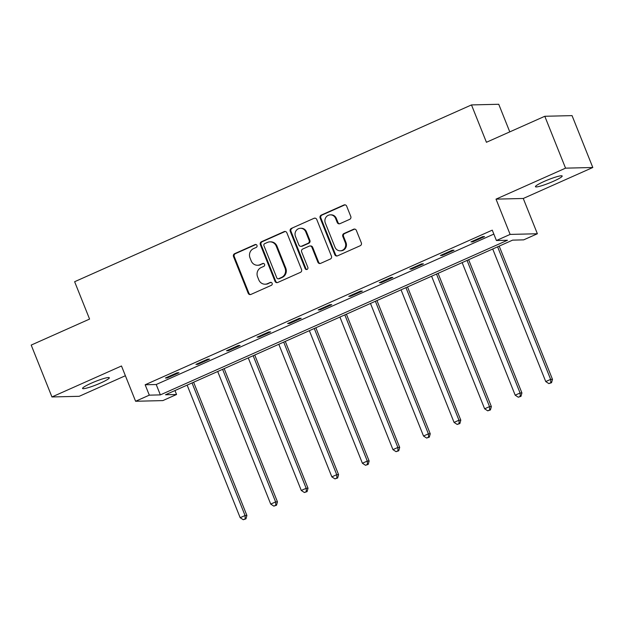 <?xml version="1.0" encoding="UTF-8"?>
<svg xmlns="http://www.w3.org/2000/svg" width="624" height="624" viewBox="0 0 624 624"><rect width="100%" height="100%" fill="white"/><g stroke="black" fill="none" stroke-linecap="round" stroke-linejoin="round"><path stroke-width="0.94" d="M256.971 245.411A1.544 1.459 -91.4 0 0 255.052 244.585L234.624 253.687A2.207 2.09 -91.4 0 0 233.516 256.581L248.18 293.241A2.207 2.09 -91.4 0 0 250.918 294.427L271.346 285.324A1.544 1.459 -91.4 0 0 270.738 282.352A1.544 1.459 -91.4 0 0 270.208 282.469L267.563 283.647A7.075 6.685 -91.4 0 1 265.13 284.201A7.075 6.685 -91.4 0 1 258.804 279.872L257.579 276.814A7.075 6.685 -91.4 0 1 261.128 267.556L263.773 266.378A1.544 1.459 -91.4 0 0 263.164 263.406A1.544 1.459 -91.4 0 0 262.626 263.531L259.99 264.709A7.075 6.685 -91.4 0 1 257.548 265.255A7.075 6.685 -91.4 0 1 251.222 260.926L250.006 257.876A7.075 6.685 -91.4 0 1 253.547 248.617L256.191 247.439A1.544 1.459 -91.4 0 0 256.971 245.411M255.957 244.507A1.544 1.459 -91.4 0 0 255.785 244.569L235.357 253.672A2.207 2.09 -91.4 0 0 234.25 256.558L248.914 293.225A2.207 2.09 -91.4 0 0 250.52 294.551M271.112 282.391A1.544 1.459 -91.4 0 0 270.941 282.454L267.563 283.647M263.531 263.445A1.544 1.459 -91.4 0 0 263.367 263.507L259.99 264.709M544.105 181.467A14.407 1.732 158.2 0 0 535.439 186.701A14.407 1.732 158.2 0 0 553.527 181.241A14.407 1.732 158.2 0 0 562.193 175.999A14.407 1.732 158.2 0 0 544.105 181.467M91.221 383.222A14.407 1.732 158.2 0 0 82.555 388.456A14.407 1.732 158.2 0 0 100.651 382.996A14.407 1.732 158.2 0 0 109.317 377.754A14.407 1.732 158.2 0 0 91.221 383.222M349.674 219.352A2.207 2.09 -91.4 0 0 350.782 216.458L346.671 206.17A2.207 2.09 -91.4 0 0 343.933 204.992L321.243 215.101A2.207 2.09 -91.4 0 0 320.135 217.994L334.799 254.654A2.207 2.09 -91.4 0 0 337.537 255.84L360.227 245.731A2.207 2.09 -91.4 0 0 361.335 242.837L356.359 230.412A2.207 2.09 -91.4 0 0 353.629 229.226L343.918 233.555A2.207 2.09 -91.4 0 0 342.81 236.449L345.275 242.611A5.912 5.585 -91.4 0 1 340.275 250.809A5.912 5.585 -91.4 0 1 334.987 247.19L325.33 223.057A5.912 5.585 -91.4 0 1 330.33 214.851A5.912 5.585 -91.4 0 1 335.618 218.47L337.225 222.495A2.207 2.09 -91.4 0 0 339.963 223.673L349.674 219.352M496.415 240.521L510.128 234.413L537.373 233.75L523.661 239.866L512.616 240.131L165.508 394.758L176.561 394.493L162.848 400.6L135.595 401.263L149.308 395.156L160.36 394.883L507.46 240.256L496.415 240.521L492.266 230.147L145.158 384.774L149.308 395.156M135.595 401.263L121.485 365.984L51.948 396.958L31.2 345.08L89.575 319.075L74.63 281.72L471.487 104.926L486.431 142.28L544.799 116.275L565.555 168.152L496.018 199.134L510.128 234.413M286.868 232.807A2.207 2.09 -91.4 0 0 284.131 231.629L261.448 241.738A2.207 2.09 -91.4 0 0 260.341 244.631L275.005 281.291A2.207 2.09 -91.4 0 0 277.742 282.477L300.425 272.368A2.207 2.09 -91.4 0 0 301.532 269.474L286.868 232.807M291.346 228.415L314.028 218.306A2.207 2.09 -91.4 0 1 316.766 219.492L331.438 256.152A2.207 2.09 -91.4 0 1 330.322 259.046L320.619 263.375A2.207 2.09 -91.4 0 1 317.881 262.197L311.93 247.322A2.207 2.09 -91.4 0 0 309.192 246.145L302.749 249.015A2.207 2.09 -91.4 0 0 301.642 251.909L307.835 267.384A1.544 1.459 -91.4 0 1 306.524 269.537A1.544 1.459 -91.4 0 1 305.144 268.585L290.238 231.309A2.207 2.09 -91.4 0 1 291.346 228.415L314.028 218.306M544.799 116.275L572.052 115.619L592.8 167.497L565.555 168.152M51.948 396.958L79.201 396.302L125.385 375.726M509.777 131.875L498.74 104.27L471.487 104.926M145.158 384.774L156.211 384.509L493.841 234.094M167.224 377.972L178.979 372.739L177.138 372.778L165.383 378.011L167.224 377.972L166.967 377.309M197.785 364.361L209.539 359.12L207.698 359.167L195.944 364.4L197.785 364.361L197.519 363.698M228.345 350.743L240.092 345.509L238.251 345.556L226.504 350.789L228.345 350.743L228.08 350.087M258.898 337.132L270.652 331.898L268.811 331.937L257.057 337.178L258.898 337.132L258.64 336.476M289.458 323.521L301.213 318.279L299.372 318.326L287.617 323.56L289.458 323.521L289.193 322.858M320.018 309.902L331.765 304.668L329.924 304.715L318.178 309.949L320.018 309.902L319.753 309.247M350.571 296.291L362.326 291.057L360.485 291.104L348.73 296.338L350.571 296.291L350.306 295.636M381.131 282.68L392.886 277.446L391.045 277.485L379.291 282.727L381.131 282.68L380.866 282.017M411.684 269.069L423.439 263.827L421.598 263.874L409.843 269.108L411.684 269.069L411.427 268.406M442.244 255.45L453.999 250.216L452.158 250.263L440.404 255.497L442.244 255.45L441.979 254.795M472.805 241.839L484.559 236.605L482.711 236.644L470.964 241.886L472.805 241.839L472.54 241.184M496.018 199.134L523.263 198.479L592.8 167.497M523.263 198.479L537.373 233.75M174.977 390.546L176.561 394.493M156.211 384.509L160.36 394.883M257.548 265.255L258.289 265.239A7.075 6.685 -91.4 0 0 260.723 264.685M265.13 284.201L265.863 284.185A7.075 6.685 -91.4 0 0 268.297 283.631M285.262 231.481A2.207 2.09 -91.4 0 0 284.872 231.613L262.181 241.722A2.207 2.09 -91.4 0 0 261.074 244.616L275.738 281.276A2.207 2.09 -91.4 0 0 277.345 282.602M264.701 243.649A1.544 1.459 -91.4 0 0 263.929 245.669L276.799 277.852A1.544 1.459 -91.4 0 0 278.717 278.678L281.502 277.438A7.075 6.685 -91.4 0 0 285.051 268.18L276.253 246.184A7.075 6.685 -91.4 0 0 269.927 241.855A7.075 6.685 -91.4 0 0 267.485 242.401L264.701 243.649M278.179 278.803L278.92 278.788A1.544 1.459 -91.4 0 0 279.451 278.663L278.717 278.678M269.927 241.855L270.66 241.839A7.075 6.685 -91.4 0 1 276.986 246.16L285.784 268.164A7.075 6.685 -91.4 0 1 282.235 277.423L279.451 278.663M315.159 218.166A2.207 2.09 -91.4 0 0 314.769 218.291M309.956 245.973L310.69 245.957A2.207 2.09 -91.4 0 1 312.671 247.307L318.614 262.174A2.207 2.09 -91.4 0 0 320.221 263.5M292.079 228.4A2.207 2.09 -91.4 0 0 290.971 231.293L305.885 268.57A1.544 1.459 -91.4 0 0 306.899 269.474M305.76 231.894A5.912 5.585 -91.4 0 0 300.472 228.275A5.912 5.585 -91.4 0 0 295.472 236.48L298.873 244.982A2.207 2.09 -91.4 0 0 301.61 246.16L308.053 243.29A2.207 2.09 -91.4 0 0 309.161 240.396L305.76 231.894L306.493 231.878A5.912 5.585 -91.4 0 0 301.213 228.259L300.472 228.275M300.854 246.332L301.587 246.316A2.207 2.09 -91.4 0 0 302.351 246.145L301.61 246.16M306.493 231.878L309.894 240.38A2.207 2.09 -91.4 0 1 308.786 243.274L302.351 246.145M330.33 214.851L331.071 214.835A5.912 5.585 -91.4 0 1 336.352 218.455L337.966 222.479A2.207 2.09 -91.4 0 0 339.573 223.805M340.275 250.809L341.008 250.793A5.912 5.585 -91.4 0 0 346.008 242.596L345.275 242.611M354.752 229.086A2.207 2.09 -91.4 0 0 354.362 229.211L344.651 233.54A2.207 2.09 -91.4 0 0 343.543 236.434L346.008 242.596M345.056 204.844A2.207 2.09 -91.4 0 0 344.666 204.976L321.976 215.077A2.207 2.09 -91.4 0 0 320.869 217.971L335.533 254.639A2.207 2.09 -91.4 0 0 337.139 255.965M187.138 385.125L240.17 517.702L245.06 515.518L246.901 515.479L193.612 382.239M245.224 518.856L243.266 519.73L245.965 518.84L245.224 518.856L245.06 515.518L192.036 382.941M243.266 519.73L240.17 517.702M246.901 515.479L245.965 518.84M217.698 371.514L270.722 504.091L275.621 501.907L277.462 501.86L224.172 368.628M275.785 505.245L273.827 506.119L276.518 505.229L275.785 505.245L275.621 501.907L222.596 369.33M273.827 506.119L270.722 504.091M277.462 501.86L276.518 505.229M248.258 357.903L301.283 490.472L306.181 488.296L308.022 488.249L254.732 355.017M306.345 491.634L304.379 492.508L307.078 491.618L306.345 491.634L306.181 488.296L253.149 355.719M304.379 492.508L301.283 490.472M308.022 488.249L307.078 491.618M278.811 344.284L331.843 476.861L336.734 474.677L338.575 474.638L285.285 341.398M336.898 478.023L334.94 478.889L337.639 478L336.898 478.023L336.734 474.677L283.709 342.108M334.94 478.889L331.843 476.861M338.575 474.638L337.639 478M309.371 330.673L362.396 463.25L367.294 461.066L369.135 461.027L315.845 327.787M367.458 464.404L365.5 465.278L368.191 464.389L367.458 464.404L367.294 461.066L314.27 328.489M365.5 465.278L362.396 463.25M369.135 461.027L368.191 464.389M339.924 317.062L392.956 449.639L397.855 447.455L399.695 447.408L346.406 314.176M398.011 450.793L396.053 451.667L398.752 450.778L398.011 450.793L397.855 447.455L344.822 314.878M396.053 451.667L392.956 449.639M399.695 447.408L398.752 450.778M370.484 303.443L423.509 436.02L428.407 433.844L430.248 433.797L376.958 300.565M428.571 437.182L426.613 438.056L429.304 437.159L428.571 437.182L428.407 433.844L375.383 301.267M426.613 438.056L423.509 436.02M430.248 433.797L429.304 437.159M401.045 289.832L454.069 422.409L458.968 420.225L460.808 420.186L407.519 286.946M459.131 423.563L457.174 424.437L459.865 423.548L459.131 423.563L458.968 420.225L405.943 287.648M457.174 424.437L454.069 422.409M460.808 420.186L459.865 423.548M431.597 276.221L484.63 408.798L489.52 406.614L491.369 406.567L438.071 273.335M489.684 409.952L487.726 410.826L490.425 409.937L489.684 409.952L489.52 406.614L436.496 274.037M487.726 410.826L484.63 408.798M491.369 406.567L490.425 409.937M462.158 262.61L515.182 395.179L520.081 393.003L521.921 392.956L468.632 259.724M520.244 396.341L518.287 397.215L520.978 396.326L520.244 396.341L520.081 393.003L467.056 260.426M518.287 397.215L515.182 395.179M521.921 392.956L520.978 396.326M492.718 248.992L545.743 381.568L550.641 379.392L552.482 379.345L499.192 246.106M550.805 382.73L548.839 383.596L551.538 382.707L550.805 382.73L550.641 379.392L497.609 246.815M548.839 383.596L545.743 381.568M552.482 379.345L551.538 382.707M255.785 244.569L255.052 244.585M270.941 282.454L270.208 282.469M263.367 263.507L262.626 263.531M248.914 293.225L248.18 293.241M234.25 256.558L233.516 256.581M235.357 253.672L234.624 253.687M275.738 281.276L275.005 281.291M261.074 244.616L260.341 244.631M262.181 241.722L261.448 241.738M284.872 231.613L284.131 231.629M282.235 277.423L281.502 277.438M285.784 268.164L285.051 268.18M276.986 246.16L276.253 246.184M318.614 262.174L317.881 262.197M312.671 247.307L311.93 247.322M305.885 268.57L305.144 268.585M290.971 231.293L290.238 231.309M308.786 243.274L308.053 243.29M309.894 240.38L309.161 240.396M337.966 222.479L337.225 222.495M336.352 218.455L335.618 218.47M343.543 236.434L342.81 236.449M344.651 233.54L343.918 233.555M354.362 229.211L353.629 229.226M335.533 254.639L334.799 254.654M320.869 217.971L320.135 217.994M321.976 215.077L321.243 215.101M344.666 204.976L343.933 204.992"/></g></svg>
